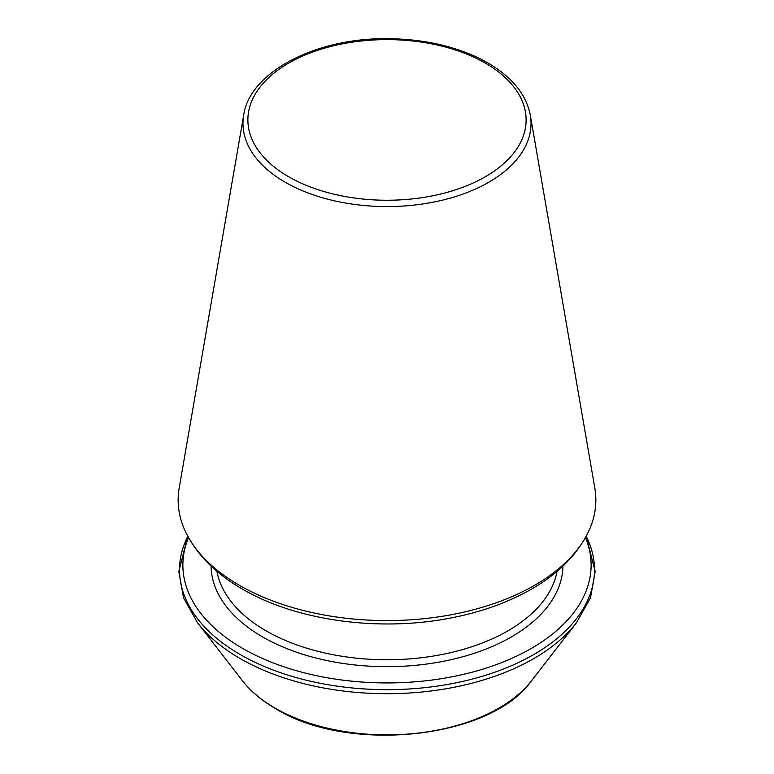 <?xml version="1.0" encoding="UTF-8"?>
<svg xmlns="http://www.w3.org/2000/svg" width="774" height="774" viewBox="0 0 774 774"><rect width="100%" height="100%" fill="white"/><g stroke="black" fill="none" stroke-linecap="round" stroke-linejoin="round"><path stroke-width="1.16" d="M239.321 585.27A208.845 120.58 180 0 1 185.837 532.415A208.845 120.58 180 0 1 179.181 488.026L243.684 115.152A144.022 83.157 0 0 0 285.161 182.209A144.022 83.157 0 0 0 448.668 198.56A144.022 83.157 0 0 0 530.316 115.152L594.819 488.026A208.845 120.58 180 0 1 588.163 532.415A208.845 120.58 180 0 1 239.321 585.27M188.517 537.572A204.123 117.851 0 0 0 242.659 648.419A204.123 117.851 0 0 0 486.74 667.904A204.123 117.851 0 0 0 585.483 537.572M288.625 176.724A139.117 80.322 0 0 0 521.376 140.713A139.117 80.322 0 0 0 350.99 42.347A139.117 80.322 0 0 0 288.625 176.724M187.811 536.285A207.5 119.796 0 0 0 240.269 654.572A207.5 119.796 0 0 0 492.738 672.935A207.5 119.796 0 0 0 586.189 536.285M187.782 536.237L178.833 571.454L183.515 597.809L197.573 622.818A207.5 119.796 0 0 0 240.269 658.616A207.5 119.796 0 0 0 576.427 622.818L590.485 597.809L595.167 571.454L586.218 536.237M197.573 622.818L242.494 680.801A158.302 91.39 0 0 0 275.07 708.113A158.302 91.39 0 0 0 531.506 680.801L576.427 622.818M211.06 566.036A175.95 101.588 0 0 0 262.589 636.915A175.95 101.588 0 0 0 453.574 659.109A175.95 101.588 0 0 0 562.94 566.036M216.933 571.28A170.996 98.724 0 0 0 266.092 630.839A170.996 98.724 0 0 0 444.141 654.078A170.996 98.724 0 0 0 557.067 571.28M588.163 532.415C576.911 554.91 558.131 573.747 531.825 588.927C508.044 602.598 480.606 612.369 449.51 618.242C378.486 631.923 296.345 620.7 242.514 589.13C216.033 573.911 197.138 555.006 185.837 532.415M530.316 115.152C525.836 92.493 509.321 73.801 480.751 59.056C453.564 45.666 422.207 38.874 386.69 38.7C315.163 37.955 249.605 72.408 243.684 115.152M531.506 680.801C490.88 738.889 348.474 753.915 275.757 708.761C261.825 700.702 250.737 691.385 242.494 680.801"/></g></svg>
